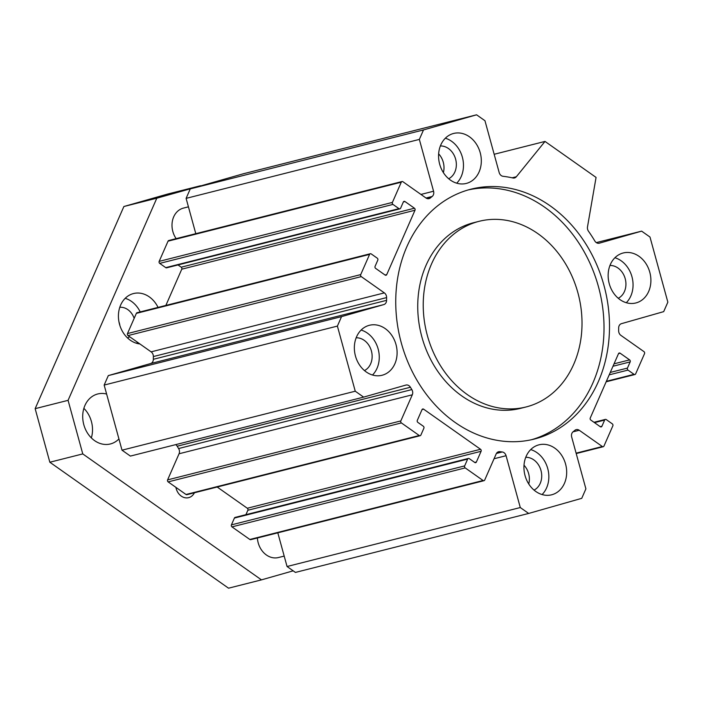 <?xml version="1.0" encoding="UTF-8"?>
<svg xmlns="http://www.w3.org/2000/svg" width="703" height="703" viewBox="0 0 703 703"><rect width="100%" height="100%" fill="white"/><g stroke="black" fill="none" stroke-linecap="round" stroke-linejoin="round"><path stroke-width="1.05" d="M479.156 221.304L473.664 222.693A95.749 78.235 75.8 0 0 421.282 334.69A95.749 78.235 75.8 0 0 520.607 408.338L526.09 406.958A95.749 78.235 75.8 0 0 573.736 364.259A95.749 78.235 75.8 0 0 563.094 259.934A95.749 78.235 75.8 0 0 479.156 221.304A95.749 78.235 75.8 0 0 426.774 333.31A95.749 78.235 75.8 0 0 526.09 406.958M468.295 189.907A128.886 105.318 -104.2 0 1 579.465 243.976A128.886 105.318 -104.2 0 1 592.866 382.994A128.886 105.318 -104.2 0 1 531.459 439.735M598.35 381.606A128.886 105.318 -104.2 0 1 534.218 439.085A128.886 105.318 -104.2 0 1 400.517 339.944A128.886 105.318 -104.2 0 1 471.028 189.169A128.886 105.318 -104.2 0 1 584.026 241.173A128.886 105.318 -104.2 0 1 598.35 381.606M545.01 141.426L596.065 177.42L587.497 226.884A4.912 4.016 75.8 0 0 588.473 231.208A139.941 114.352 -104.2 0 1 594.835 241.006A4.912 4.016 75.8 0 0 599.281 243.203A4.912 4.016 75.8 0 0 599.369 243.176L641.619 231.138L649.994 237.043L667.85 302.158L663.694 311.631L621.443 323.67A4.912 4.016 75.8 0 0 618.666 327.923A139.941 114.352 -104.2 0 1 618.64 330.665A4.912 4.016 75.8 0 0 620.898 335.375L643.974 351.641A1.476 1.204 -104.2 0 1 644.528 353.653L635.653 373.864A1.476 1.204 -104.2 0 1 634.018 374.33L627.999 370.094A1.476 1.204 -104.2 0 1 627.454 368.082L630.169 361.896A1.476 1.204 75.8 0 0 629.616 359.883L620.134 353.205A1.476 1.204 75.8 0 0 618.499 353.671L590.248 418.03A1.476 1.204 75.8 0 0 590.792 420.034L600.274 426.721A1.476 1.204 75.8 0 0 601.917 426.255L604.633 420.069A1.476 1.204 -104.2 0 1 606.267 419.594L612.287 423.839A1.476 1.204 -104.2 0 1 612.84 425.851L603.965 446.062A1.476 1.204 -104.2 0 1 602.33 446.528L579.246 430.262A4.912 4.016 75.8 0 0 576.232 429.621A4.912 4.016 75.8 0 0 574.896 430.306A139.941 114.352 -104.2 0 1 573.068 431.791A4.912 4.016 75.8 0 0 571.68 437.02L585.898 488.857L581.741 498.33L528.665 513.445L520.29 507.548L506.072 455.711A4.912 4.016 75.8 0 0 502.232 451.976A139.941 114.352 -104.2 0 1 499.912 451.669A4.912 4.016 75.8 0 0 498.612 451.739A4.912 4.016 75.8 0 0 496.169 453.927L484.71 480.035A1.476 1.204 -104.2 0 1 483.075 480.5L465.201 467.908A1.476 1.204 -104.2 0 1 464.657 465.896L467.644 459.094A1.476 1.204 -104.2 0 1 469.279 458.628L474.745 462.477A1.476 1.204 75.8 0 0 476.388 462.012L481.098 451.291A1.476 1.204 75.8 0 0 480.544 449.279L423.654 409.181A1.476 1.204 75.8 0 0 422.011 409.647L417.31 420.368A1.476 1.204 75.8 0 0 417.854 422.38L423.329 426.238A1.476 1.204 -104.2 0 1 423.874 428.241L420.886 435.052A1.476 1.204 -104.2 0 1 419.252 435.517L401.387 422.925A1.476 1.204 -104.2 0 1 400.833 420.912L412.292 394.805A4.912 4.016 75.8 0 0 411.835 389.585A139.941 114.352 -104.2 0 1 410.411 387.248A4.912 4.016 75.8 0 0 405.965 385.059A4.912 4.016 75.8 0 0 405.877 385.077L363.627 397.116L355.252 391.211L337.396 326.095L341.553 316.622L383.803 304.592A4.912 4.016 75.8 0 0 386.58 300.339A139.941 114.352 -104.2 0 1 386.606 297.589A4.912 4.016 75.8 0 0 384.348 292.887L361.272 276.613A1.476 1.204 -104.2 0 1 360.718 274.601L369.593 254.389A1.476 1.204 -104.2 0 1 371.228 253.924L377.247 258.168A1.476 1.204 -104.2 0 1 377.792 260.172L375.077 266.358A1.476 1.204 75.8 0 0 375.63 268.37L385.112 275.058A1.476 1.204 75.8 0 0 386.747 274.592L414.998 210.232A1.476 1.204 75.8 0 0 414.454 208.22L404.972 201.541A1.476 1.204 75.8 0 0 403.329 202.007L400.613 208.193A1.476 1.204 -104.2 0 1 398.979 208.659L392.959 204.415A1.476 1.204 -104.2 0 1 392.406 202.411L401.281 182.191A1.476 1.204 -104.2 0 1 402.916 181.726L426 198A4.912 4.016 75.8 0 0 429.015 198.633A4.912 4.016 75.8 0 0 430.35 197.947A139.941 114.352 -104.2 0 1 432.178 196.462A4.912 4.016 75.8 0 0 433.566 191.234L419.348 139.405L423.514 129.932L476.581 114.809L484.956 120.714L499.174 172.543A4.912 4.016 75.8 0 0 503.014 176.286A139.941 114.352 -104.2 0 1 512.944 177.973A4.912 4.016 75.8 0 0 514.508 177.956A4.912 4.016 75.8 0 0 516.354 176.743L545.01 141.426L494.165 154.282M394.875 363.776A25.774 21.064 -104.2 0 1 382.045 375.27A25.774 21.064 -104.2 0 1 355.305 355.446A25.774 21.064 -104.2 0 1 369.409 325.287A25.774 21.064 -104.2 0 1 392.01 335.691A25.774 21.064 -104.2 0 1 394.875 363.776M648.667 291.473A25.774 21.064 -104.2 0 1 635.837 302.967A25.774 21.064 -104.2 0 1 609.097 283.142A25.774 21.064 -104.2 0 1 623.201 252.983A25.774 21.064 -104.2 0 1 645.802 263.388A25.774 21.064 -104.2 0 1 648.667 291.473M479.086 171.945A25.774 21.064 -104.2 0 1 466.256 183.439A25.774 21.064 -104.2 0 1 439.516 163.606A25.774 21.064 -104.2 0 1 453.62 133.456A25.774 21.064 -104.2 0 1 476.221 143.851A25.774 21.064 -104.2 0 1 479.086 171.945M564.456 483.304A25.774 21.064 -104.2 0 1 551.627 494.807A25.774 21.064 -104.2 0 1 524.886 474.973A25.774 21.064 -104.2 0 1 538.99 444.823A25.774 21.064 -104.2 0 1 561.592 455.219A25.774 21.064 -104.2 0 1 564.456 483.304M524.007 465.219A17.188 14.042 -104.2 0 1 528.753 483.972M438.637 153.852A17.188 14.042 -104.2 0 1 443.382 172.604M530.703 449.586A25.774 21.064 -104.2 0 1 546.618 487.82A25.774 21.064 -104.2 0 1 542.075 494.552M534.043 490.105A17.188 14.042 75.8 0 0 540.238 483.321A17.188 14.042 75.8 0 0 539.104 465.878A17.188 14.042 75.8 0 0 525.747 457.31M445.333 138.219A25.774 21.064 -104.2 0 1 461.247 176.453A25.774 21.064 -104.2 0 1 456.704 183.184M448.672 178.738A17.188 14.042 75.8 0 0 454.867 171.954A17.188 14.042 75.8 0 0 453.734 154.511A17.188 14.042 75.8 0 0 440.377 145.952M614.914 257.746A25.774 21.064 -104.2 0 1 630.828 295.981A25.774 21.064 -104.2 0 1 626.285 302.712M618.253 298.274A17.188 14.042 75.8 0 0 624.449 291.481A17.188 14.042 75.8 0 0 623.315 274.047A17.188 14.042 75.8 0 0 609.958 265.479M361.122 330.05A25.774 21.064 -104.2 0 1 377.036 368.284A25.774 21.064 -104.2 0 1 372.493 375.015M364.462 370.569A17.188 14.042 75.8 0 0 370.657 363.785A17.188 14.042 75.8 0 0 369.532 346.351A17.188 14.042 75.8 0 0 356.166 337.783M476.581 114.809L243.343 173.773L190.267 188.896L186.11 198.369L195.794 233.677M423.514 129.932L190.267 188.896M419.348 139.405L186.11 198.369M402.019 181.541L168.782 240.505A1.476 1.204 75.8 0 0 168.043 241.164L159.168 261.375A1.476 1.204 75.8 0 0 159.722 263.388L165.741 267.632A1.476 1.204 75.8 0 0 166.646 267.817L399.884 208.853M178.026 264.943L181.216 267.193A1.476 1.204 -104.2 0 1 181.761 269.196L165.864 305.427M370.323 253.73L137.085 312.703A1.476 1.204 75.8 0 0 136.356 313.362L127.48 333.574A1.476 1.204 75.8 0 0 128.034 335.586L151.11 351.851A4.912 4.016 -104.2 0 1 153.368 356.562A139.941 114.352 75.8 0 0 153.342 359.303A4.912 4.016 -104.2 0 1 150.565 363.556L108.315 375.595L104.158 385.068L122.014 450.184L130.389 456.089L363.627 397.116M341.553 316.622L108.315 375.595M337.396 326.095L104.158 385.068M355.252 391.211L122.014 450.184M175.706 444.63A4.912 4.016 -104.2 0 1 177.174 446.22A139.941 114.352 75.8 0 0 178.597 448.549A4.912 4.016 -104.2 0 1 179.054 453.769L167.595 479.885A1.476 1.204 75.8 0 0 168.149 481.889L186.014 494.49A1.476 1.204 75.8 0 0 186.919 494.675L420.157 435.711M217.192 487.021L247.307 508.251A1.476 1.204 -104.2 0 1 247.86 510.255L245.918 514.675M468.374 458.435L235.136 517.399A1.476 1.204 75.8 0 0 234.407 518.058L231.419 524.869A1.476 1.204 75.8 0 0 231.964 526.872L249.837 539.473A1.476 1.204 75.8 0 0 250.743 539.667L483.98 480.694M277.808 532.821L287.052 566.513L295.427 572.418L528.665 513.445M520.29 507.548L287.052 566.513M641.619 231.138L596.302 242.597M194.423 492.777A12.074 9.868 -104.2 0 1 188.659 497.654A12.074 9.868 -104.2 0 1 175.917 487.372M125.196 298.318A25.774 21.064 -104.2 0 1 131.47 301.394A25.774 21.064 -104.2 0 1 140.205 311.912M137.516 342.264A25.774 21.064 -104.2 0 1 136.567 343.284M119.791 307.29A15.958 13.041 -104.2 0 1 134.159 318.354M129.66 336.728A15.958 13.041 -104.2 0 1 127.542 337.95M139.915 343.96A25.774 21.064 -104.2 0 1 118.666 319.988A25.774 21.064 -104.2 0 1 133.482 293.555A25.774 21.064 -104.2 0 1 149.308 296.886A25.774 21.064 -104.2 0 1 158.043 307.404M119.879 325.471A15.958 13.041 75.8 0 0 118.974 321.912M176.145 238.642A19.64 16.046 -104.2 0 1 183.474 208.088L188.43 206.831M284.188 556.091L278.467 557.532A19.64 16.046 -104.2 0 1 257.403 537.98M200.715 185.917L156.813 198.193L68.077 400.341L82.769 453.91L261.463 579.87L293.177 570.836M118.93 438.936A25.774 21.064 -104.2 0 1 110.397 443.953A25.774 21.064 -104.2 0 1 83.657 424.12A25.774 21.064 -104.2 0 1 97.752 393.97A25.774 21.064 -104.2 0 1 106.619 394.031M91.346 437.907A25.774 21.064 75.8 0 0 83.877 408.338M200.478 185.75L167.551 194.081L123.886 206.515L156.813 198.193M68.077 400.341L35.15 408.663L123.886 206.515M82.769 453.91L49.834 462.231L35.15 408.663M261.463 579.87L228.537 588.191L49.834 462.231M516.354 176.743L512.171 177.797M433.566 191.234L420.939 194.432M432.178 196.462L426.036 198.018M430.35 197.947L427.521 198.668M401.281 182.191L168.043 241.164M392.406 202.411L159.168 261.375M392.959 204.415L159.722 263.388M398.979 208.659L165.741 267.632M404.972 201.541L403.355 201.946M414.454 208.22L181.216 267.193M414.998 210.232L181.761 269.196M386.747 274.592L385.059 275.014M369.593 254.389L136.356 313.362M360.718 274.601L127.48 333.574M361.272 276.613L128.034 335.586M384.348 292.887L151.11 351.851M386.606 297.589L153.368 356.562M386.58 300.339L153.342 359.303M383.803 304.592L150.565 363.556M410.411 387.248L177.174 446.22M411.835 389.585L178.597 448.549M412.292 394.805L179.054 453.769M400.833 420.912L167.595 479.885M401.387 422.925L168.149 481.889M419.252 435.517L186.014 494.49M423.654 409.181L422.046 409.585M480.544 449.279L247.307 508.251M481.098 451.291L247.86 510.255M476.388 462.012L474.692 462.442M467.644 459.094L234.407 518.058M464.657 465.896L231.419 524.869M465.201 467.908L231.964 526.872M483.075 480.5L249.837 539.473M499.912 451.669L497.443 452.293M502.232 451.976L496.423 453.444M506.072 455.711L494.051 458.751M579.246 430.262L573.015 431.835M602.33 446.528L576.109 453.163M604.633 420.069L594.483 422.635M601.917 426.255L600.221 426.677M620.134 353.205L618.526 353.609M629.616 359.883L614.035 363.829M630.169 361.896L612.981 366.245M627.454 368.082L610.266 372.432M627.999 370.094L609.202 374.848M634.018 374.33L606.355 381.325M603.227 446.721L576.214 453.549M605.362 419.41L593.982 422.283M634.923 374.523L606.144 381.799"/></g></svg>
